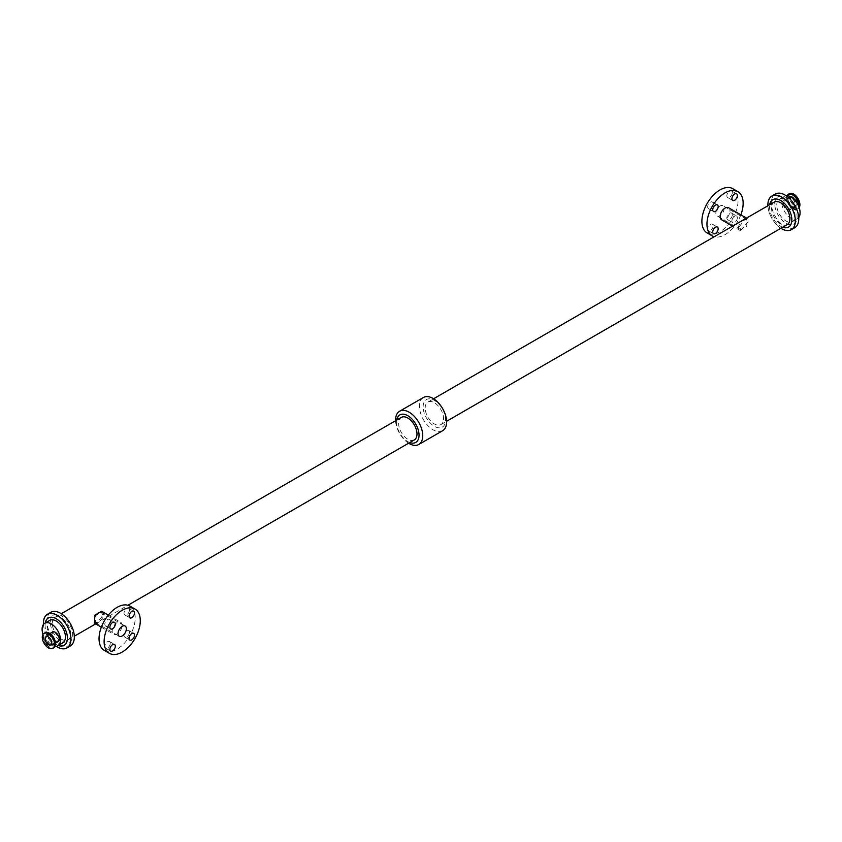 <?xml version="1.0" encoding="UTF-8"?>
<svg xmlns="http://www.w3.org/2000/svg" width="842" height="842" viewBox="0 0 842 842"><rect width="100%" height="100%" fill="white"/><g stroke="black" fill="none" stroke-linecap="round" stroke-linejoin="round"><path stroke-width="0.63" stroke-dasharray="4.21 3.16" d="M129.436 632.216A3.842 2.221 120 0 0 128.647 630.458A3.842 2.221 120 0 0 124.805 632.679A3.842 2.221 120 0 0 124.805 637.11A3.842 2.221 120 0 0 127.763 636.078A3.842 2.221 120 0 0 129.436 632.216M110.249 621.133A3.842 2.221 120 0 0 109.46 619.386A3.842 2.221 120 0 0 105.618 621.596A3.842 2.221 120 0 0 105.618 626.027A3.842 2.221 120 0 0 108.576 624.996A3.842 2.221 120 0 0 110.249 621.133M110.249 643.299A3.842 2.221 120 0 0 109.46 641.541A3.842 2.221 120 0 0 105.618 643.751A3.842 2.221 120 0 0 105.618 648.193A3.842 2.221 120 0 0 108.576 647.161A3.842 2.221 120 0 0 110.249 643.299M129.436 610.061A3.842 2.221 120 0 0 128.647 608.303A3.842 2.221 120 0 0 124.805 610.513A3.842 2.221 120 0 0 124.805 614.944A3.842 2.221 120 0 0 127.763 613.923A3.842 2.221 120 0 0 129.436 610.061M713.1 225.888A3.842 2.221 120 0 0 712.311 224.13A3.842 2.221 120 0 0 708.469 226.34A3.842 2.221 120 0 0 708.469 230.771A3.842 2.221 120 0 0 711.427 229.75A3.842 2.221 120 0 0 713.1 225.888M732.298 192.65A3.842 2.221 120 0 0 731.498 190.892A3.842 2.221 120 0 0 727.656 193.102A3.842 2.221 120 0 0 727.656 197.533A3.842 2.221 120 0 0 730.614 196.502A3.842 2.221 120 0 0 732.298 192.65M713.1 203.722A3.842 2.221 120 0 0 712.311 201.964A3.842 2.221 120 0 0 708.469 204.185A3.842 2.221 120 0 0 708.469 208.616A3.842 2.221 120 0 0 711.427 207.585A3.842 2.221 120 0 0 713.1 203.722M737.36 217.731A3.842 2.221 -60 0 1 735.687 221.593A3.842 2.221 -60 0 1 732.729 222.614A3.842 2.221 -60 0 1 732.729 218.183A3.842 2.221 -60 0 1 736.561 215.973A3.842 2.221 -60 0 1 737.36 217.731M732.298 214.805A3.842 2.221 120 0 0 731.498 213.047A3.842 2.221 120 0 0 727.656 215.257A3.842 2.221 120 0 0 727.656 219.699A3.842 2.221 120 0 0 730.614 218.667A3.842 2.221 120 0 0 732.298 214.805M58.087 641.646A5.557 3.21 60 0 1 53.804 640.162A5.557 3.21 60 0 1 51.383 634.573A5.557 3.21 60 0 1 52.53 632.037M51.983 634.921A4.705 2.715 -120 0 0 54.035 639.657A4.705 2.715 -120 0 0 57.666 640.92A4.705 2.715 -120 0 0 57.666 635.478A4.705 2.715 -120 0 0 52.951 632.763A4.705 2.715 -120 0 0 51.983 634.921M790.796 207.427A5.557 3.21 -120 0 0 788.375 201.838A5.557 3.21 -120 0 0 784.102 200.354A5.557 3.21 -120 0 0 784.102 206.764A5.557 3.21 -120 0 0 789.649 209.963A5.557 3.21 -120 0 0 790.796 207.427M797.079 203.111A4.705 2.715 -120 0 0 795.027 198.375A4.705 2.715 -120 0 0 791.396 197.112A4.705 2.715 -120 0 0 791.396 202.543A4.705 2.715 -120 0 0 796.1 205.269A4.705 2.715 -120 0 0 797.079 203.111M790.206 207.079A4.705 2.715 60 0 1 789.228 209.237A4.705 2.715 60 0 1 784.523 206.522A4.705 2.715 60 0 1 784.523 201.08A4.705 2.715 60 0 1 788.144 202.343A4.705 2.715 60 0 1 790.206 207.079M789.396 193.66A8.704 5.02 -120 0 0 789.396 203.701A8.704 5.02 -120 0 0 798.1 208.721A8.704 5.02 -120 0 0 799.174 207.669M102.987 615.27L101.282 612.302L95.399 615.691L95.399 622.491L97.83 621.901L102.987 615.27M122.048 625.406A6.957 4.021 120 0 0 120.606 622.217A6.957 4.021 120 0 0 113.649 626.237A6.957 4.021 120 0 0 113.649 634.268A6.957 4.021 120 0 0 119.017 632.405A6.957 4.021 120 0 0 122.048 625.406M101.619 611.25L103.745 614.828C103.008 618.207 100.893 620.775 97.388 622.533L94.662 623.301M104.334 650.403A25.586 14.777 120 0 0 124.058 643.551A25.586 14.777 120 0 0 135.225 617.796A25.586 14.777 120 0 0 129.921 606.082M414.306 439.924A12.998 7.504 60 0 1 404.297 436.44A12.998 7.504 60 0 1 398.624 423.358A12.998 7.504 60 0 1 401.308 417.411M52.309 623.301A12.998 7.504 60 0 1 54.993 617.354A12.998 7.504 60 0 1 67.991 624.859A12.998 7.504 60 0 1 67.991 639.867A12.998 7.504 60 0 1 57.982 636.384A12.998 7.504 60 0 1 52.309 623.301M739.202 226.73L744.36 220.099L746.791 219.509L746.78 226.309L740.897 229.698L739.202 226.73M715.826 213.236A5.883 3.4 -60 0 1 718.394 207.311A5.883 3.4 -60 0 1 722.931 205.732A5.883 3.4 -60 0 1 722.931 212.531A5.883 3.4 -60 0 1 717.037 215.931A5.883 3.4 -60 0 1 715.826 213.236M728.53 207.732A6.957 4.021 -60 0 1 728.53 215.762A6.957 4.021 -60 0 1 721.573 219.783M744.791 219.467C741.297 221.225 739.181 223.793 738.434 227.172L740.56 230.75L748.285 221.488L747.528 218.699L744.791 219.467M732.782 188.671A25.586 14.777 -60 0 1 732.782 218.215A25.586 14.777 -60 0 1 707.185 232.992M740.844 214.836A25.586 14.777 -60 0 1 714.237 236.749M787.186 224.646A12.998 7.504 60 0 1 777.166 221.162A12.998 7.504 60 0 1 771.493 208.079A12.998 7.504 60 0 1 774.187 202.133M425.178 408.023A12.998 7.504 60 0 1 427.873 402.076A12.998 7.504 60 0 1 440.871 409.58A12.998 7.504 60 0 1 440.871 424.589A12.998 7.504 60 0 1 430.851 421.105A12.998 7.504 60 0 1 425.178 408.023M54.993 646.34A12.977 7.494 60 0 1 43.005 634.331M62.74 642.878A12.977 7.494 60 0 1 52.741 639.394A12.977 7.494 60 0 1 47.078 626.343A12.977 7.494 60 0 1 49.762 620.407M58.235 645.477A15.787 9.115 60 0 1 45.079 625.196A15.787 9.115 60 0 1 45.258 623.006M56.151 646.298A19.387 11.188 60 0 1 43.5 624.396M56.088 646.309A19.45 11.23 60 0 1 43.458 624.448M70.296 645.982A19.45 11.23 60 0 1 55.309 640.773A19.45 11.23 60 0 1 46.826 621.207A19.45 11.23 60 0 1 50.846 612.302M46.868 621.228A19.387 11.188 60 0 1 67.423 619.396A19.387 11.188 60 0 1 67.423 646.803A19.387 11.188 60 0 1 46.868 621.228M50.331 622.164A15.787 9.115 60 0 1 67.076 620.67A15.787 9.115 60 0 1 67.076 642.993A15.787 9.115 60 0 1 50.331 622.164M409.749 442.555A15.882 9.167 60 0 1 396.582 422.179A15.882 9.167 60 0 1 396.75 420.042M408.602 443.218A19.187 11.083 60 0 1 395.603 420.705M442.618 430.736A19.187 11.083 60 0 1 427.831 425.589A19.187 11.083 60 0 1 419.453 406.276A19.187 11.083 60 0 1 423.431 397.498M423.137 406.844A15.882 9.167 60 0 1 439.987 405.339A15.882 9.167 60 0 1 439.987 427.81A15.882 9.167 60 0 1 423.137 406.844M782.702 227.235A15.787 9.115 60 0 1 769.525 206.943A15.787 9.115 60 0 1 769.704 204.722M780.913 228.266A19.398 11.199 60 0 1 767.915 205.753A19.45 11.23 60 0 0 780.881 228.287M794.732 227.74A19.45 11.23 60 0 1 779.745 222.53A19.45 11.23 60 0 1 771.261 202.954A19.45 11.23 60 0 1 775.282 194.049M771.293 202.975A19.398 11.199 60 0 1 791.869 201.143A19.398 11.199 60 0 1 791.869 228.571A19.398 11.199 60 0 1 771.293 202.975M774.766 203.911A15.787 9.115 60 0 1 791.512 202.417A15.787 9.115 60 0 1 791.512 224.751A15.787 9.115 60 0 1 774.766 203.911M776.756 205.069A12.977 7.494 60 0 1 779.45 199.122A12.977 7.494 60 0 1 792.417 206.616A12.977 7.494 60 0 1 792.417 221.593A12.977 7.494 60 0 1 782.418 218.12A12.977 7.494 60 0 1 776.756 205.069M798.711 217.552A12.977 7.494 60 0 1 797.395 218.72A12.977 7.494 60 0 1 787.396 215.247A12.977 7.494 60 0 1 781.734 202.196A12.977 7.494 60 0 1 784.418 196.249A12.977 7.494 60 0 1 786.091 195.691M45.7 637.31A6.231 3.6 60 0 1 50.099 634.763A6.231 3.6 60 0 1 54.498 642.393A6.231 3.6 60 0 1 50.099 644.93A6.231 3.6 60 0 1 45.7 637.31M55.235 645.467A8.431 4.863 60 0 1 49.531 647.056A8.431 4.863 60 0 1 43.573 636.731A8.431 4.863 60 0 1 47.794 632.584M50.783 643.993A5.557 3.21 60 0 1 46.857 637.183A5.557 3.21 60 0 1 48.005 634.647A5.557 3.21 60 0 1 53.562 637.857A5.557 3.21 60 0 1 53.562 644.267A5.557 3.21 60 0 1 50.783 643.993M53.614 647.866A8.704 5.02 60 0 1 49.257 647.435A8.704 5.02 60 0 1 43.11 636.784A8.704 5.02 60 0 1 44.91 632.795M790.101 196.47A6.231 3.6 -120 0 0 787.891 201.291A6.231 3.6 -120 0 0 792.764 207.564A6.231 3.6 -120 0 0 796.479 204.69A6.231 3.6 -120 0 0 795.553 201.038M787.312 195.67A8.431 4.863 -120 0 0 790.933 207.427A8.431 4.863 -120 0 0 798.563 206.08M791.396 198.007A5.557 3.21 -120 0 0 788.628 197.733A5.557 3.21 -120 0 0 788.628 204.143A5.557 3.21 -120 0 0 794.174 207.353A5.557 3.21 -120 0 0 795.322 204.816A5.557 3.21 -120 0 0 791.396 198.007M787.238 195.66A8.704 5.02 -120 0 0 789.501 205.595A8.704 5.02 -120 0 0 797.269 209.205A8.704 5.02 -120 0 0 798.879 206.858M124.805 637.11L129.868 640.036M128.647 630.458L133.71 633.384M105.618 626.027L110.681 628.953M109.46 619.386L114.523 622.301M105.618 648.193L110.681 651.108M109.46 641.541L114.523 644.467M124.805 614.944L129.868 617.87M128.647 608.303L133.71 611.229M708.469 230.771L713.532 233.697M712.311 224.13L717.373 227.056M727.656 197.533L732.729 200.459M731.498 190.892L736.561 193.807M708.469 208.616L713.532 211.542M712.311 201.964L717.373 204.89M727.656 219.699L732.729 222.614M731.498 213.047L736.561 215.973M49.962 633.521L48.005 634.647C52.962 636.057 54.814 639.267 53.562 644.267L55.509 643.13M50.783 644.888L57.666 640.92M46.078 636.731L52.951 632.763M784.102 200.354L788.628 197.733C787.375 202.743 789.217 205.943 794.174 207.353L789.649 209.963M791.396 197.112L784.523 201.08M796.1 205.269L789.228 209.237M798.1 208.721L794.459 209.511L790.964 207.479L787.449 202.248L786.649 198.049L787.186 195.66M95.399 622.491L119.259 636.268M101.282 612.302L125.142 626.069M101.335 627.164L113.649 634.268M108.302 615.113L120.606 622.217M67.991 639.867L74.306 636.226M95.672 623.89L127.952 605.251M54.993 617.354L61.308 613.713M746.791 219.509L722.931 205.732M740.897 229.698L717.037 215.931M747.528 218.699L746.517 218.11M740.56 230.75L732.593 226.151M440.871 424.589L446.576 421.295M427.873 402.076L433.577 398.782M792.417 221.593L797.395 218.72M779.45 199.122L784.418 196.249"/><path stroke-width="1.26" d="M134.51 635.142A3.842 2.221 -60 0 1 132.826 639.004A3.842 2.221 -60 0 1 129.868 640.036A3.842 2.221 -60 0 1 129.868 635.605A3.842 2.221 -60 0 1 133.71 633.384A3.842 2.221 -60 0 1 134.51 635.142M115.312 624.059A3.842 2.221 -60 0 1 113.638 627.922A3.842 2.221 -60 0 1 110.681 628.953A3.842 2.221 -60 0 1 110.681 624.522A3.842 2.221 -60 0 1 114.523 622.301A3.842 2.221 -60 0 1 115.312 624.059M115.312 646.224A3.842 2.221 -60 0 1 113.638 650.087A3.842 2.221 -60 0 1 110.681 651.108A3.842 2.221 -60 0 1 110.681 646.677A3.842 2.221 -60 0 1 114.523 644.467A3.842 2.221 -60 0 1 115.312 646.224M134.51 612.987A3.842 2.221 -60 0 1 132.826 616.849A3.842 2.221 -60 0 1 129.868 617.87A3.842 2.221 -60 0 1 129.868 613.439A3.842 2.221 -60 0 1 133.71 611.229A3.842 2.221 -60 0 1 134.51 612.987M718.173 228.803A3.842 2.221 -60 0 1 716.489 232.666A3.842 2.221 -60 0 1 713.532 233.697A3.842 2.221 -60 0 1 713.532 229.266A3.842 2.221 -60 0 1 717.373 227.056A3.842 2.221 -60 0 1 718.173 228.803M737.36 195.565A3.842 2.221 -60 0 1 735.687 199.428A3.842 2.221 -60 0 1 732.729 200.459A3.842 2.221 -60 0 1 732.729 196.028A3.842 2.221 -60 0 1 736.561 193.807A3.842 2.221 -60 0 1 737.36 195.565M718.173 206.648A3.842 2.221 -60 0 1 716.489 210.511A3.842 2.221 -60 0 1 713.532 211.542A3.842 2.221 -60 0 1 713.532 207.111A3.842 2.221 -60 0 1 717.373 204.89A3.842 2.221 -60 0 1 718.173 206.648M49.962 633.521L52.53 632.037A5.557 3.21 60 0 1 58.087 635.236A5.557 3.21 60 0 1 58.087 641.646L55.509 643.13M45.1 638.889A4.705 2.715 60 0 1 46.078 636.731A4.705 2.715 60 0 1 50.783 639.457A4.705 2.715 60 0 1 50.783 644.888A4.705 2.715 60 0 1 47.163 643.625A4.705 2.715 60 0 1 45.1 638.889M42.279 637.257A8.704 5.02 60 0 1 44.079 633.279A8.704 5.02 60 0 1 52.783 638.299A8.704 5.02 60 0 1 52.783 648.34A8.704 5.02 60 0 1 46.078 646.014A8.704 5.02 60 0 1 42.279 637.257M799.174 207.669A8.704 5.02 -120 0 0 799.9 204.743A8.704 5.02 -120 0 0 796.1 195.986A8.704 5.02 -120 0 0 789.396 193.66L788.575 194.134A8.704 5.02 -120 0 0 787.238 195.66M126.363 628.764A5.883 3.4 120 0 0 125.142 626.069A5.883 3.4 120 0 0 119.259 629.469A5.883 3.4 120 0 0 119.259 636.268A5.883 3.4 120 0 0 123.785 634.689A5.883 3.4 120 0 0 126.363 628.764M101.335 627.164L94.662 623.301L94.662 615.249L101.619 611.25L108.302 615.113M140.288 620.722A25.586 14.777 120 0 0 134.994 609.008A25.586 14.777 120 0 0 109.407 623.785A25.586 14.777 120 0 0 109.407 653.329A25.586 14.777 120 0 0 129.121 646.477A25.586 14.777 120 0 0 140.288 620.722M134.994 609.008L129.921 606.082A25.586 14.777 120 0 0 104.334 620.859A25.586 14.777 120 0 0 104.334 650.403L109.407 653.329M61.308 613.713L401.308 417.411A12.998 7.504 60 0 1 414.306 424.915A12.998 7.504 60 0 1 414.306 439.924L127.952 605.251M732.593 226.151L721.573 219.783A6.957 4.021 -60 0 1 720.131 216.594A6.957 4.021 -60 0 1 723.162 209.595A6.957 4.021 -60 0 1 728.53 207.732L746.517 218.11M714.237 236.749A25.586 14.777 -60 0 1 712.258 235.918L707.185 232.992A25.586 14.777 -60 0 1 701.891 221.278A25.586 14.777 -60 0 1 713.058 195.523A25.586 14.777 -60 0 1 732.782 188.671L737.845 191.597A25.586 14.777 -60 0 1 740.844 214.836M712.258 235.918A25.586 14.777 -60 0 1 706.954 224.204A25.586 14.777 -60 0 1 718.131 198.449A25.586 14.777 -60 0 1 737.845 191.597M433.577 398.782L774.187 202.133A12.998 7.504 60 0 1 787.186 209.637A12.998 7.504 60 0 1 787.186 224.646L446.576 421.295M43.005 634.331A12.977 7.494 60 0 1 42.1 629.216A12.977 7.494 60 0 1 44.784 623.28A12.977 7.494 60 0 1 57.761 630.763A12.977 7.494 60 0 1 57.761 645.751A12.977 7.494 60 0 1 54.993 646.34M44.784 623.28L49.762 620.407A12.977 7.494 60 0 1 62.74 627.89A12.977 7.494 60 0 1 62.74 642.878L57.761 645.751M45.258 623.006A15.787 9.115 60 0 1 56.909 619.154A15.787 9.115 60 0 1 67.392 637.31A15.787 9.115 60 0 1 58.235 645.477M43.5 624.396A19.387 11.188 60 0 1 43.458 623.196A19.387 11.188 60 0 1 57.509 615.481A19.387 11.188 60 0 1 70.865 639.804A19.387 11.188 60 0 1 56.151 646.298M43.458 624.448A19.45 11.23 60 0 1 43.416 623.164A19.45 11.23 60 0 1 47.447 614.271A19.45 11.23 60 0 1 66.897 625.49A19.45 11.23 60 0 1 66.897 647.951A19.45 11.23 60 0 1 56.088 646.309M47.447 614.271L50.846 612.302A19.45 11.23 60 0 1 70.296 623.533A19.45 11.23 60 0 1 70.296 645.982L66.897 647.951M396.75 420.042A15.882 9.167 60 0 1 408.454 416.095A15.882 9.167 60 0 1 419.021 434.398A15.882 9.167 60 0 1 409.749 442.555M395.603 420.705A19.187 11.083 60 0 1 395.593 420.053A19.187 11.083 60 0 1 399.561 411.264A19.187 11.083 60 0 1 418.758 422.347A19.187 11.083 60 0 1 418.758 444.502A19.187 11.083 60 0 1 408.602 443.218M399.561 411.264L423.431 397.498A19.187 11.083 60 0 1 442.618 408.57A19.187 11.083 60 0 1 442.618 430.736L418.758 444.502M769.704 204.722A15.787 9.115 60 0 1 781.365 200.912A15.787 9.115 60 0 1 791.827 219.046A15.787 9.115 60 0 1 782.702 227.235M771.882 196.018A19.45 11.23 60 0 0 767.862 204.922A19.45 11.23 60 0 0 767.883 205.774A19.398 11.199 60 0 1 767.893 204.943A19.398 11.199 60 0 1 781.839 197.154A19.398 11.199 60 0 1 795.311 221.309A19.398 11.199 60 0 1 780.913 228.266A19.45 11.23 60 0 0 791.333 229.698L794.732 227.74A19.45 11.23 60 0 0 794.732 205.28A19.45 11.23 60 0 0 775.282 194.049L771.882 196.018A19.45 11.23 60 0 1 791.333 207.248A19.45 11.23 60 0 1 791.333 229.698M786.091 195.691A12.977 7.494 60 0 1 797.395 203.743A12.977 7.494 60 0 1 798.711 217.552M47.794 632.584A8.431 4.863 60 0 1 53.751 637.741A8.431 4.863 60 0 1 55.235 645.467M44.079 633.279L44.91 632.795A8.704 5.02 60 0 1 53.614 637.826A8.704 5.02 60 0 1 53.614 647.866L52.783 648.34M795.553 201.038A6.231 3.6 -120 0 0 792.08 197.07A6.231 3.6 -120 0 0 790.101 196.47M798.563 206.08A8.431 4.863 -120 0 0 798.605 205.269A8.431 4.863 -120 0 0 792.648 194.944A8.431 4.863 -120 0 0 787.312 195.67M798.879 206.858A8.704 5.02 -120 0 0 799.069 205.216A8.704 5.02 -120 0 0 792.922 194.565A8.704 5.02 -120 0 0 788.575 194.134L787.186 195.66M44.91 632.795L49.257 633.089L52.499 635.889C56.088 641.099 56.456 645.098 53.614 647.866M74.306 636.226L95.672 623.89"/></g></svg>
